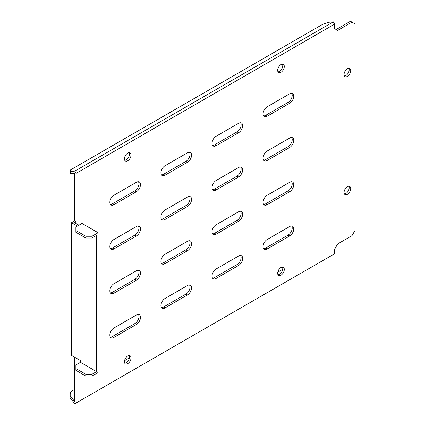 <?xml version="1.0" encoding="UTF-8"?>
<svg xmlns="http://www.w3.org/2000/svg" width="425" height="425" viewBox="0 0 425 425"><rect width="100%" height="100%" fill="white"/><g stroke="black" fill="none" stroke-linecap="round" stroke-linejoin="round"><path stroke-width="0.64" d="M347.395 194.384A4.696 2.709 120 0 0 350.466 190.246A4.696 2.709 120 0 0 349.743 186.479A4.696 2.709 120 0 0 347.395 186.713A4.696 2.709 120 0 0 344.33 190.852A4.696 2.709 120 0 0 345.052 194.618A4.696 2.709 120 0 0 347.395 194.384M348.851 186.262A4.696 2.709 -60 0 1 345.865 193.497A4.696 2.709 -60 0 1 344.409 193.949M347.395 76.404A4.696 2.709 120 0 0 350.466 72.266A4.696 2.709 120 0 0 349.743 68.505A4.696 2.709 120 0 0 347.395 68.738A4.696 2.709 120 0 0 344.33 72.877A4.696 2.709 120 0 0 345.052 76.638A4.696 2.709 120 0 0 347.395 76.404M348.851 68.282A4.696 2.709 -60 0 1 345.865 75.522A4.696 2.709 -60 0 1 344.409 75.974M280.983 275.198A4.696 2.709 120 0 0 284.054 271.06A4.696 2.709 120 0 0 283.332 267.298A4.696 2.709 120 0 0 280.983 267.527A4.696 2.709 120 0 0 277.918 271.665A4.696 2.709 120 0 0 278.641 275.432A4.696 2.709 120 0 0 280.983 275.198M282.439 267.075A4.696 2.709 -60 0 1 279.453 274.311A4.696 2.709 -60 0 1 277.998 274.768M127.728 363.678A4.696 2.709 120 0 0 130.794 359.539A4.696 2.709 120 0 0 130.077 355.778A4.696 2.709 120 0 0 127.728 356.012A4.696 2.709 120 0 0 124.663 360.15A4.696 2.709 120 0 0 125.38 363.912A4.696 2.709 120 0 0 127.728 363.678M129.184 355.56A4.696 2.709 -60 0 1 126.198 362.796A4.696 2.709 -60 0 1 124.743 363.248M127.728 160.756A4.696 2.709 120 0 0 130.794 156.618A4.696 2.709 120 0 0 130.077 152.857A4.696 2.709 120 0 0 127.728 153.09A4.696 2.709 120 0 0 124.663 157.229A4.696 2.709 120 0 0 125.38 160.99A4.696 2.709 120 0 0 127.728 160.756M129.184 152.639A4.696 2.709 -60 0 1 126.198 159.874A4.696 2.709 -60 0 1 124.743 160.326M280.983 72.277A4.696 2.709 120 0 0 284.054 68.138A4.696 2.709 120 0 0 283.332 64.372A4.696 2.709 120 0 0 280.983 64.605A4.696 2.709 120 0 0 277.918 68.744A4.696 2.709 120 0 0 278.641 72.505A4.696 2.709 120 0 0 280.983 72.277M282.439 64.154A4.696 2.709 -60 0 1 279.453 71.389A4.696 2.709 -60 0 1 277.998 71.841M138.433 181.741A5.78 3.336 -60 0 1 134.879 190.841L112.402 203.819A5.78 3.336 -60 0 1 110.383 204.367M113.937 204.707L136.414 191.728A5.78 3.336 120 0 0 140.186 186.633A5.78 3.336 120 0 0 139.304 182.001A5.78 3.336 120 0 0 136.414 182.288L113.937 195.266A5.78 3.336 120 0 0 110.16 200.361A5.78 3.336 120 0 0 111.047 204.988A5.78 3.336 120 0 0 113.937 204.707L112.402 203.819M189.518 152.246A5.78 3.336 -60 0 1 185.964 161.346L163.487 174.324A5.78 3.336 -60 0 1 161.468 174.877M165.022 175.212L187.499 162.233A5.78 3.336 120 0 0 191.277 157.138A5.78 3.336 120 0 0 190.389 152.506A5.78 3.336 120 0 0 187.499 152.793L165.022 165.771A5.78 3.336 120 0 0 161.245 170.866A5.78 3.336 120 0 0 162.132 175.498A5.78 3.336 120 0 0 165.022 175.212L163.487 174.324M240.603 122.751A5.78 3.336 -60 0 1 237.054 131.856L214.572 144.829A5.78 3.336 -60 0 1 212.553 145.382M216.107 145.717L238.584 132.738A5.78 3.336 120 0 0 242.362 127.643A5.78 3.336 120 0 0 241.474 123.016A5.78 3.336 120 0 0 238.584 123.298L216.107 136.276A5.78 3.336 120 0 0 212.33 141.371A5.78 3.336 120 0 0 213.217 146.003A5.78 3.336 120 0 0 216.107 145.717L214.572 144.829M291.688 93.256A5.78 3.336 -60 0 1 288.139 102.361L265.662 115.334A5.78 3.336 -60 0 1 263.638 115.887M267.192 116.222L289.669 103.243A5.78 3.336 120 0 0 293.447 98.154A5.78 3.336 120 0 0 292.559 93.521A5.78 3.336 120 0 0 289.669 93.808L267.192 106.781A5.78 3.336 120 0 0 263.415 111.876A5.78 3.336 120 0 0 264.302 116.508A5.78 3.336 120 0 0 267.192 116.222L265.662 115.334M138.433 225.983A5.78 3.336 -60 0 1 134.879 235.083L112.402 248.062A5.78 3.336 -60 0 1 110.383 248.609M113.937 248.944L136.414 235.971A5.78 3.336 120 0 0 140.186 230.876A5.78 3.336 120 0 0 139.304 226.243A5.78 3.336 120 0 0 136.414 226.53L113.937 239.509A5.78 3.336 120 0 0 110.16 244.603A5.78 3.336 120 0 0 111.047 249.231A5.78 3.336 120 0 0 113.937 248.944L112.402 248.062M189.518 196.488A5.78 3.336 -60 0 1 185.964 205.588L163.487 218.567A5.78 3.336 -60 0 1 161.468 219.114M165.022 219.454L187.499 206.476A5.78 3.336 120 0 0 191.277 201.381A5.78 3.336 120 0 0 190.389 196.748A5.78 3.336 120 0 0 187.499 197.035L165.022 210.014A5.78 3.336 120 0 0 161.245 215.108A5.78 3.336 120 0 0 162.132 219.736A5.78 3.336 120 0 0 165.022 219.454L163.487 218.567M240.603 166.993A5.78 3.336 -60 0 1 237.054 176.093L214.572 189.072A5.78 3.336 -60 0 1 212.553 189.624M216.107 189.959L238.584 176.981A5.78 3.336 120 0 0 242.362 171.886A5.78 3.336 120 0 0 241.474 167.253A5.78 3.336 120 0 0 238.584 167.54L216.107 180.519A5.78 3.336 120 0 0 212.33 185.613A5.78 3.336 120 0 0 213.217 190.246A5.78 3.336 120 0 0 216.107 189.959L214.572 189.072M291.688 137.498A5.78 3.336 -60 0 1 288.139 146.604L265.662 159.577A5.78 3.336 -60 0 1 263.638 160.129M267.192 160.464L289.669 147.486A5.78 3.336 120 0 0 293.447 142.391A5.78 3.336 120 0 0 292.559 137.764A5.78 3.336 120 0 0 289.669 138.051L267.192 151.024A5.78 3.336 120 0 0 263.415 156.118A5.78 3.336 120 0 0 264.302 160.751A5.78 3.336 120 0 0 267.192 160.464L265.662 159.577M138.433 270.22A5.78 3.336 -60 0 1 134.879 279.326L112.402 292.304A5.78 3.336 -60 0 1 110.383 292.852M113.937 293.186L136.414 280.213A5.78 3.336 120 0 0 140.186 275.118A5.78 3.336 120 0 0 139.304 270.486A5.78 3.336 120 0 0 136.414 270.773L113.937 283.751A5.78 3.336 120 0 0 110.16 288.841A5.78 3.336 120 0 0 111.047 293.473A5.78 3.336 120 0 0 113.937 293.186L112.402 292.304M189.518 240.731A5.78 3.336 -60 0 1 185.964 249.831L163.487 262.809A5.78 3.336 -60 0 1 161.468 263.357M165.022 263.691L187.499 250.718A5.78 3.336 120 0 0 191.277 245.623A5.78 3.336 120 0 0 190.389 240.991A5.78 3.336 120 0 0 187.499 241.278L165.022 254.256A5.78 3.336 120 0 0 161.245 259.351A5.78 3.336 120 0 0 162.132 263.978A5.78 3.336 120 0 0 165.022 263.691L163.487 262.809M240.603 211.236A5.78 3.336 -60 0 1 237.054 220.336L214.572 233.314A5.78 3.336 -60 0 1 212.553 233.867M216.107 234.202L238.584 221.223A5.78 3.336 120 0 0 242.362 216.128A5.78 3.336 120 0 0 241.474 211.496A5.78 3.336 120 0 0 238.584 211.783L216.107 224.761A5.78 3.336 120 0 0 212.33 229.856A5.78 3.336 120 0 0 213.217 234.488A5.78 3.336 120 0 0 216.107 234.202L214.572 233.314M291.688 181.741A5.78 3.336 -60 0 1 288.139 190.841L265.662 203.819A5.78 3.336 -60 0 1 263.638 204.372M267.192 204.707L289.669 191.728A5.78 3.336 120 0 0 293.447 186.633A5.78 3.336 120 0 0 292.559 182.006A5.78 3.336 120 0 0 289.669 182.288L267.192 195.266A5.78 3.336 120 0 0 263.415 200.361A5.78 3.336 120 0 0 264.302 204.993A5.78 3.336 120 0 0 267.192 204.707L265.662 203.819M138.433 314.463A5.78 3.336 -60 0 1 134.879 323.568L112.402 336.547A5.78 3.336 -60 0 1 110.383 337.094M113.937 337.429L136.414 324.45A5.78 3.336 120 0 0 140.186 319.361A5.78 3.336 120 0 0 139.304 314.728A5.78 3.336 120 0 0 136.414 315.015L113.937 327.994A5.78 3.336 120 0 0 110.16 333.083A5.78 3.336 120 0 0 111.047 337.716A5.78 3.336 120 0 0 113.937 337.429L112.402 336.547M189.518 284.973A5.78 3.336 -60 0 1 185.964 294.073L163.487 307.052A5.78 3.336 -60 0 1 161.468 307.599M165.022 307.934L187.499 294.961A5.78 3.336 120 0 0 191.277 289.866A5.78 3.336 120 0 0 190.389 285.233A5.78 3.336 120 0 0 187.499 285.52L165.022 298.499A5.78 3.336 120 0 0 161.245 303.588A5.78 3.336 120 0 0 162.132 308.221A5.78 3.336 120 0 0 165.022 307.934L163.487 307.052M78.944 225.202L74.598 222.695L76.133 221.813L74.598 220.926L71.533 222.695L71.533 355.422L80.474 360.581L80.474 362.355L96.565 371.641L96.565 235.376L91.97 238.032L85.839 238.032L85.839 236.263L91.97 236.263L98.101 232.725L82.009 223.433L75.878 226.971L75.878 230.509L85.839 236.263M76.133 221.813L76.133 173.347L74.837 171.1L333.333 21.861L334.624 24.103L76.133 173.347M74.598 220.926L74.598 173.166L70.704 173.512L69.939 171.541L74.837 171.1M336.159 29.511L350.46 21.25L351.996 22.137L337.689 30.393L334.624 28.624L334.624 24.103M351.996 22.137L355.061 23.906L355.061 230.366L351.996 235.673L337.689 243.934L334.624 249.241L334.624 253.762L76.133 403.001L76.133 370.462M76.133 364.857L76.133 358.073M74.598 389.486L71.118 391.494L70.704 396.567L74.598 401.413L74.598 357.191M240.603 255.478A5.78 3.336 -60 0 1 237.054 264.578L214.572 277.557A5.78 3.336 -60 0 1 212.553 278.104M291.688 225.983A5.78 3.336 -60 0 1 288.139 235.083L265.662 248.062A5.78 3.336 -60 0 1 263.638 248.614M216.107 278.444L238.584 265.466A5.78 3.336 120 0 0 242.362 260.371A5.78 3.336 120 0 0 241.474 255.738A5.78 3.336 120 0 0 238.584 256.025L216.107 269.004A5.78 3.336 120 0 0 212.33 274.098A5.78 3.336 120 0 0 213.217 278.726A5.78 3.336 120 0 0 216.107 278.444L214.572 277.557M267.192 248.949L289.669 235.971A5.78 3.336 120 0 0 293.447 230.876A5.78 3.336 120 0 0 292.559 226.243A5.78 3.336 120 0 0 289.669 226.53L267.192 239.509A5.78 3.336 120 0 0 263.415 244.603A5.78 3.336 120 0 0 264.302 249.236A5.78 3.336 120 0 0 267.192 248.949L265.662 248.062M77.408 226.089L71.533 222.695M80.474 362.355L75.878 365.006L75.878 368.544L85.839 374.297L91.97 374.297L91.97 376.067L98.101 372.528L98.101 232.725M91.97 236.263L91.97 238.032M75.878 230.509L75.878 232.284L85.839 238.032M69.939 171.541L70.348 170.005L322.713 24.305L328.435 22.297L333.333 21.861M91.97 374.297L96.565 371.641M91.97 376.067L85.839 376.067L85.839 374.297M75.878 368.544L75.878 370.318L85.839 376.067M70.704 396.567L69.939 397.657L74.837 403.75L76.133 403.001M69.939 397.657L70.348 392.588L71.118 391.494M282.71 269.333L277.791 272.175M129.455 357.813L124.53 360.66M134.879 190.841L136.414 191.728M185.964 161.346L187.499 162.233M237.054 131.856L238.584 132.738M288.139 102.361L289.669 103.243M134.879 235.083L136.414 235.971M185.964 205.588L187.499 206.476M237.054 176.093L238.584 176.981M288.139 146.604L289.669 147.486M134.879 279.326L136.414 280.213M185.964 249.831L187.499 250.718M237.054 220.336L238.584 221.223M288.139 190.841L289.669 191.728M134.879 323.568L136.414 324.45M185.964 294.073L187.499 294.961M288.139 235.083L289.669 235.971M237.054 264.578L238.584 265.466"/></g></svg>
